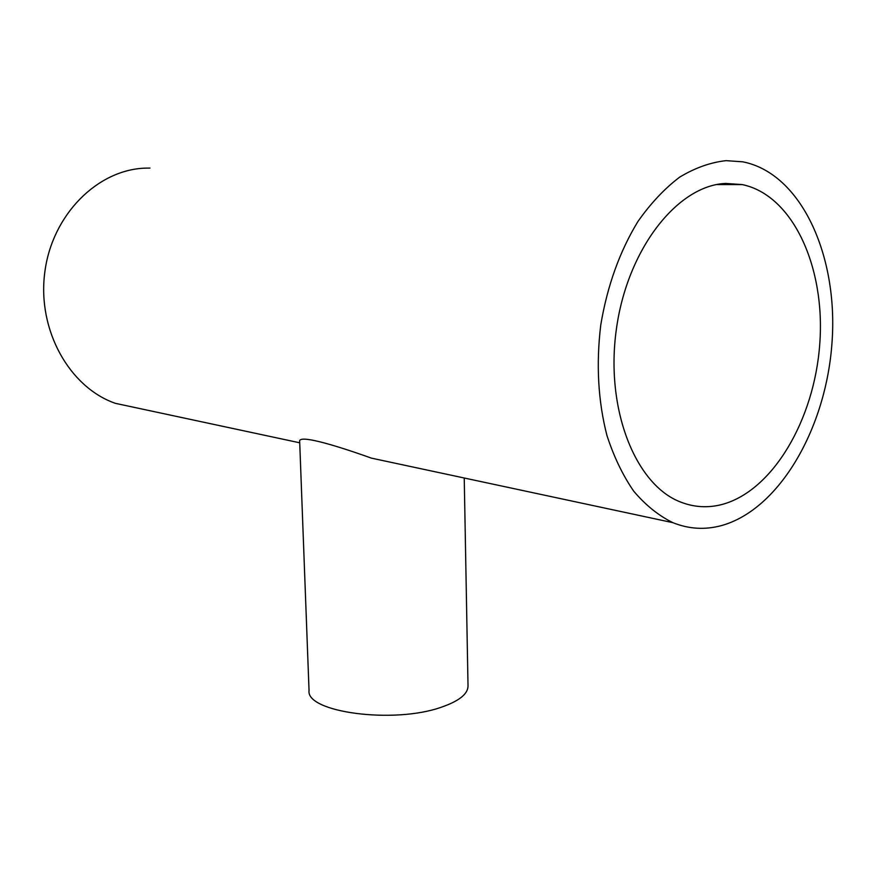 <?xml version="1.0" encoding="UTF-8"?>
<svg xmlns="http://www.w3.org/2000/svg" width="876" height="876" viewBox="0 0 876 876"><rect width="100%" height="100%" fill="white"/><g stroke="black" fill="none" stroke-linecap="round" stroke-linejoin="round"><path stroke-width="1.31" d="M464.236 478L468.025 686.094C467.861 694.099 458.936 701.15 441.252 707.239C393.543 724.233 305.812 712.21 309.042 690.529L299.68 441.635C297.873 434.386 331.719 443.935 371.468 458.148L411.085 466.623M725.788 183.434C677.52 185.274 627.238 249.112 616.365 329.288C605.086 409.399 635.658 485.063 680.674 502.068C694.131 507.303 707.841 508.135 721.813 504.532C772.796 491.097 814.494 419.571 819.783 343.655C825.477 267.793 793.24 195.195 742.224 184.584L725.788 183.434M721.55 525.567C779.673 509.383 826.397 427.74 832.069 341.771C838.19 255.88 801.409 173.371 742.804 161.83L726.073 160.647C710.48 162.378 694.986 167.885 679.59 177.193C664.534 188.625 650.638 203.418 637.892 221.551C619.66 251.489 607.287 285.959 600.761 324.985C596.019 364.274 598.089 401.109 606.937 435.471C613.901 456.856 622.858 475.471 633.808 491.294C645.678 505.244 658.697 515.701 672.845 522.654C688.799 529.071 705.027 530.046 721.55 525.567M149.949 168.072L145.931 168.115C97.674 169.287 51.892 214.762 44.753 272.633C37.219 330.438 69.708 387.52 115.369 403.332L139.043 408.402M672.845 522.654L371.468 458.148M299.723 442.796L115.369 403.332M742.224 184.584L716.918 184.551"/></g></svg>
